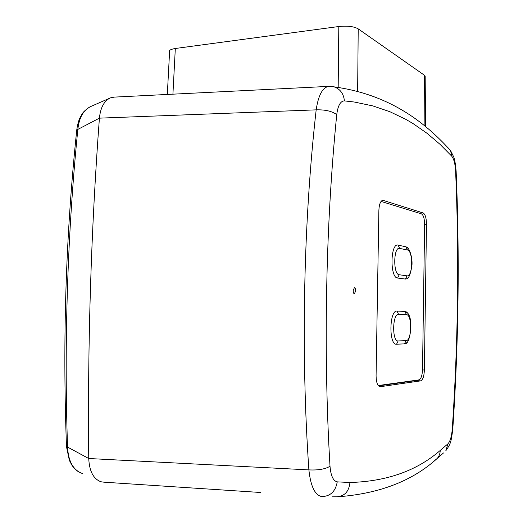 <?xml version="1.0" encoding="UTF-8"?>
<svg xmlns="http://www.w3.org/2000/svg" width="523" height="523" viewBox="0 0 523 523"><rect width="100%" height="100%" fill="white"/><g stroke="black" fill="none" stroke-linecap="round" stroke-linejoin="round"><path stroke-width="0.78" d="M455.625 171.191C459.233 256.46 458.109 342.441 452.264 429.141C451.656 436.457 450.205 441.366 447.91 443.857L440.222 450.46C416.877 470.759 386.785 481.441 349.946 482.5L337.243 481.866C333.223 480.997 330.811 475.793 330.006 466.261C323.162 351.09 325.751 224.112 336.747 114.635C337.897 105.62 340.447 101.031 344.415 100.887L354.287 102.018L372.853 105.914L389.955 111.745L405.704 119.283L413.111 123.618L427.043 133.306L439.882 144.204L451.722 156.161C453.918 158.959 455.219 163.967 455.625 171.191L456.128 171.113C455.461 163.679 454.631 158.894 453.631 156.769L450.571 150.578L451.722 156.161M353.182 290.598C353.234 292.553 353.653 293.619 354.444 293.776L355.666 290.814C355.614 288.853 355.195 287.794 354.398 287.63L353.182 290.598M420.695 380.855L380.136 386.726C377.567 386.17 376.22 382.463 376.083 375.619L378.874 210.475C379.168 204.362 380.463 200.956 382.758 200.263L423.159 212.953C425.264 214.247 426.376 218.006 426.487 224.236L424.375 369.996C424.081 376.285 422.859 379.907 420.695 380.855L415.772 380.6L378.495 385.909M332.183 496.843L336.387 496.804M109.66 98.219L91.159 106.332C83.588 109.758 79.163 117.381 77.875 129.207C67.67 229.649 63.904 342.454 67.559 447.158C68.323 461.423 73.266 470.21 82.386 473.511M357.64 91.447L358.209 28.87C353.868 26.418 347.403 25.634 338.812 26.516L175.316 48.489C170.884 49.254 168.975 50.273 169.589 51.542L167.321 94.486M425.166 76.672L424.513 75.305L424.918 125.971M358.209 28.87L424.513 75.305M337.243 481.866C335.557 491.365 330.444 496.275 321.906 496.602C315.023 495.373 310.682 486.468 308.884 469.889C300.705 352.044 303.536 221.732 316.173 109.856C318.304 95.506 322.423 87.681 328.542 86.387L329.398 86.347M103.816 482.167L101.004 481.775C93.44 479.022 89.355 471.269 88.74 458.514C87.544 342.82 91.1 229.368 99.409 118.152C100.508 107.477 104.208 100.71 110.516 97.84L114.341 97.108M416.583 380.221L415.772 380.6M381.058 201.414L421.446 213.861C423.46 215.084 424.519 218.66 424.624 224.576L422.512 369.571C422.231 375.547 421.061 378.979 419.001 379.875L378.201 385.549M406.515 342.742L404.456 343.879L396.558 344.206C388.681 345.415 389.262 309.819 397.088 311.074L404.959 311.414L407.41 313.094M407.914 277.857L406.959 278.7L405.462 279.06L397.611 278.046C389.779 277.916 390.361 242.561 398.14 245.137L405.959 246.81L408.005 248.333M452.761 429.475L452.264 429.141M456.128 171.08L456.128 171.113C459.737 256.473 458.619 342.545 452.774 429.337C450.989 443.014 450.597 443.674 445.825 450.793L447.91 443.857M443.484 452.964L437.215 458.436C439.137 456.233 440.137 453.578 440.222 450.46M434.678 460.515L437.215 458.436C412.562 480.885 379.528 493.66 338.106 496.765M349.946 482.5C348.991 491.613 344.487 496.379 336.433 496.811L336.479 496.811M260.519 492.483L103.796 482.167M330.006 466.281C325.116 469.157 318.076 470.36 308.884 469.889L88.74 458.514L66.486 446.498C62.466 338.878 65.891 233.363 76.763 129.966M336.747 114.635C332.066 111.177 325.208 109.588 316.173 109.856L99.409 118.152L76.77 129.966M330.713 86.367L334.027 86.838C340.185 88.982 343.644 93.663 344.409 100.887M447.662 147.362L450.571 150.578M338.812 26.516L338.172 87.413M172.917 94.205L175.316 48.489M379.665 386.674L380.326 386.706M422.506 369.911L424.375 369.996M426.487 224.236L424.63 224.289M418.995 213.09L423.159 212.953M383.437 200.335L382.274 200.381M404.456 343.879L406.031 340.676L398.166 340.937L396.558 344.206M398.166 340.937C391.897 341.839 392.361 313.48 398.585 314.408L397.088 311.074M404.959 311.414L406.43 314.683L398.585 314.408M406.43 314.683C412.307 314.31 411.902 341.035 406.031 340.676M405.462 279.06L407.031 275.83L399.212 274.752L397.611 278.046M399.212 274.752C392.989 274.582 393.44 246.411 399.631 248.399L398.14 245.137M405.959 246.81L407.43 250.007L399.631 248.399M407.43 250.007C413.268 250.635 412.869 277.19 407.031 275.83M77.79 471.301C72.978 467.405 73.586 467.366 71.808 465.058L69.369 460.39L66.493 446.727M76.796 129.697C77.626 123.984 78.868 119.669 80.516 116.74C82.091 114.524 81.712 112.399 89.773 106.96M334.027 86.838C387.321 94.205 422.859 119.924 450.565 150.572M425.16 76.018L425.572 126.494M333.994 86.831L328.542 86.387L113.419 97.154M405.573 343.526C409.927 344.291 414.759 316.127 405.855 311.649M406.959 278.7C408.94 278.105 410.594 273.777 411.915 265.717C412.699 259.258 410.091 248.392 406.456 246.974"/></g></svg>
